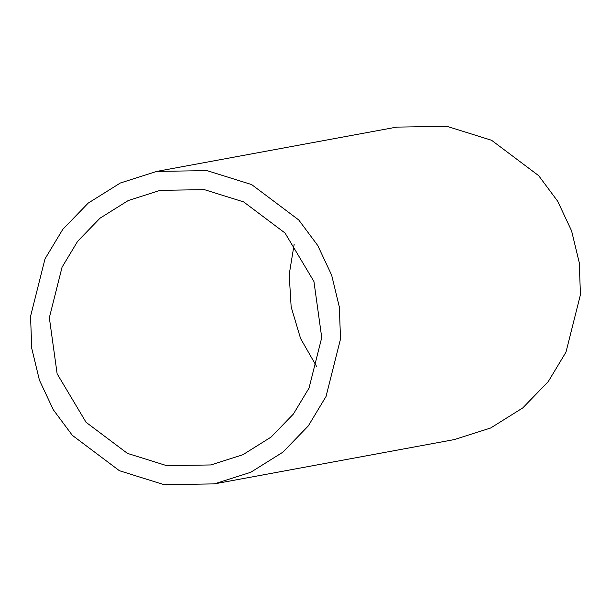 <?xml version="1.0" encoding="UTF-8"?>
<svg xmlns="http://www.w3.org/2000/svg" width="611" height="611" viewBox="0 0 611 611"><rect width="100%" height="100%" fill="white"/><g stroke="black" fill="none" stroke-linecap="round" stroke-linejoin="round"><path stroke-width="0.92" d="M294.174 244.156L289.194 274.591L291.149 306.89L300.574 338.517L316.826 366.844M309.021 388.1L321.737 337.578L313.932 281.488L285.009 232.997L243.636 201.913L204.372 189.639L160.189 190.349L128.234 200.538L100.021 218.188L77.658 241.269L62.055 267.19L49.338 317.72L57.136 373.81L86.067 422.3L127.439 453.377L166.704 465.658L210.887 464.948L242.842 454.752L271.047 437.102L293.41 414.021L309.021 388.1M156.691 171.416L396.623 127.119L446.901 126.309L491.572 140.278L538.658 175.647L557.69 201.24L571.575 230.828L579.251 262.638L580.45 294.647L565.985 352.142L548.22 381.646L522.772 407.911L490.671 427.99L454.309 439.584L214.377 483.881L164.099 484.691L119.428 470.722L72.342 435.353L53.31 409.76L39.425 380.172L31.749 348.362L30.55 316.353L45.015 258.858L62.78 229.354L88.228 203.089L120.329 183.01L156.691 171.416L206.969 170.606L251.648 184.575L298.726 219.937L317.766 245.538L331.643 275.118L339.326 306.936L340.526 338.945L326.053 396.44L308.288 425.936L282.847 452.201L250.739 472.288L214.377 483.881"/></g></svg>
